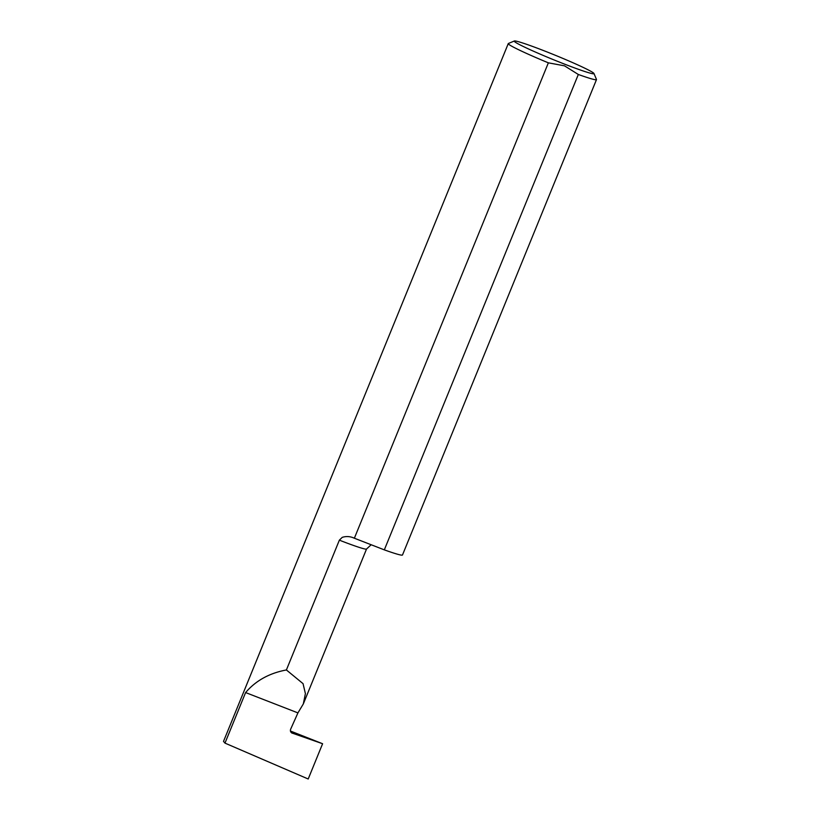 <?xml version="1.0" encoding="UTF-8"?>
<svg xmlns="http://www.w3.org/2000/svg" width="820" height="820" viewBox="0 0 820 820"><rect width="100%" height="100%" fill="white"/><g stroke="black" fill="none" stroke-linecap="round" stroke-linejoin="round"><path stroke-width="1.23" d="M514.345 41A43.06 2.398 22.2 0 0 564.693 64.175A43.06 2.398 22.2 0 0 593.967 73.492A43.06 2.398 22.2 0 0 543.516 50.563A43.06 2.398 22.2 0 0 514.345 41L508.39 43.491A47.642 2.655 22.2 0 0 508.267 43.603A47.642 2.655 22.2 0 0 548.365 62.832L354.363 538.217A47.642 2.655 -157.8 0 1 354.342 538.217L353.533 537.899M384.324 549.861L578.326 74.476A47.642 2.655 22.2 0 0 596.489 79.601L402.487 554.996A47.642 2.655 -157.8 0 1 384.324 549.861L354.363 538.217C350.314 536.362 346.286 536.075 342.237 537.356L339.367 540.154L286.395 669.96L303.051 683.654L305.399 693.607L303.318 703.939L297.926 712.898L290.608 729.287C290.085 731.102 290.639 732.403 292.279 733.203L291.971 733.07M578.326 74.476L564.498 65.825L548.365 62.832M596.489 79.601A47.642 2.655 22.2 0 0 596.478 79.438L593.967 73.492M508.267 43.603L223.511 741.382L224.977 743.115L245.6 692.562C255.737 680.682 269.339 673.148 286.395 669.96M291.715 732.936L322.598 743.73L308.207 779L224.977 743.115M245.6 692.562L297.926 712.898M322.598 743.73L290.423 731.02M339.367 540.154A38.15 2.132 22.2 0 0 340.597 540.636A38.15 2.132 22.2 0 0 366.54 549.021L371.152 544.746M303.318 703.939L366.54 549.021"/></g></svg>
